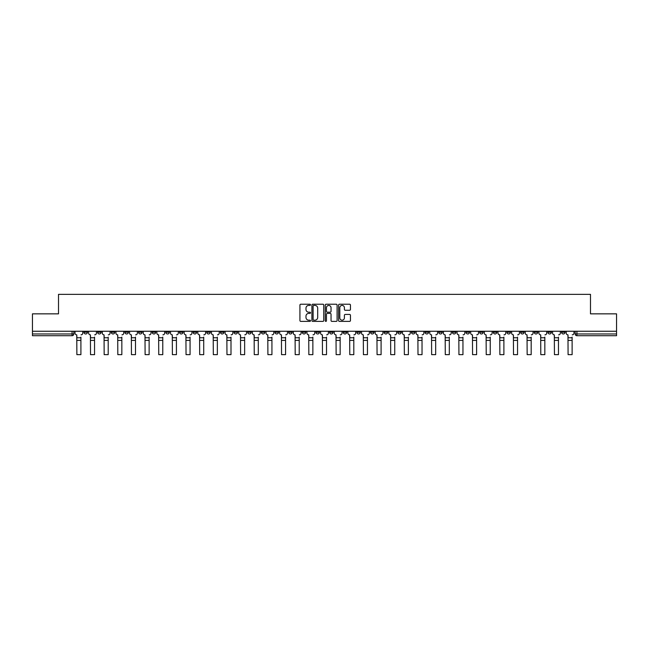 <?xml version="1.0" encoding="UTF-8"?>
<svg xmlns="http://www.w3.org/2000/svg" width="649" height="649" viewBox="0 0 649 649"><rect width="100%" height="100%" fill="white"/><g stroke="black" fill="none" stroke-linecap="round" stroke-linejoin="round"><path stroke-width="0.97" d="M310.506 304.819A0.6 0.6 0 0 0 309.906 304.219L300.779 304.219A0.86 0.86 0 0 0 299.927 305.071L299.927 320.525A0.86 0.86 0 0 0 300.779 321.385L309.906 321.385A0.6 0.6 0 0 0 310.506 320.784A0.6 0.6 0 0 0 309.906 320.184L308.721 320.184A2.75 2.75 0 0 1 305.979 317.434L305.979 316.152A2.75 2.75 0 0 1 308.721 313.402L309.906 313.402A0.6 0.6 0 0 0 310.506 312.802A0.6 0.6 0 0 0 309.906 312.201L308.721 312.201A2.75 2.75 0 0 1 305.979 309.451L305.979 308.161A2.75 2.75 0 0 1 308.721 305.419L309.906 305.419A0.6 0.6 0 0 0 310.506 304.819M534.241 331.258L534.241 332.215L537.745 332.215A1.752 1.752 0 0 1 535.993 333.967A1.752 1.752 0 0 1 534.241 332.215L534.241 331.258M452.377 331.258L452.377 332.215L455.874 332.215A1.752 1.752 0 0 1 454.122 333.967A1.752 1.752 0 0 1 452.377 332.215L452.377 331.258M438.732 331.258L438.732 332.215L442.229 332.215A1.752 1.752 0 0 1 440.476 333.967A1.752 1.752 0 0 1 438.732 332.215L438.732 331.258M356.861 331.258L356.861 332.215L360.357 332.215A1.752 1.752 0 0 1 358.613 333.967A1.752 1.752 0 0 1 356.861 332.215L356.861 331.258M343.216 331.258L343.216 332.215L346.72 332.215A1.752 1.752 0 0 1 344.968 333.967A1.752 1.752 0 0 1 343.216 332.215L343.216 331.258M329.57 331.258L329.57 332.215L333.075 332.215A1.752 1.752 0 0 1 331.323 333.967A1.752 1.752 0 0 1 329.57 332.215L329.57 331.258M302.28 331.258L302.28 332.215L305.784 332.215A1.752 1.752 0 0 1 304.032 333.967A1.752 1.752 0 0 1 302.28 332.215L302.28 331.258M274.998 332.215L274.998 331.258L274.998 332.215A1.752 1.752 0 0 0 276.742 333.967A1.752 1.752 0 0 1 274.998 332.215L278.494 332.215A1.752 1.752 0 0 1 276.742 333.967A1.752 1.752 0 0 0 278.494 332.215L278.494 331.258L278.494 332.215M261.352 332.215L261.352 331.258L261.352 332.215A1.752 1.752 0 0 0 263.096 333.967A1.752 1.752 0 0 1 261.352 332.215L264.849 332.215A1.752 1.752 0 0 1 263.096 333.967M247.707 332.215L247.707 331.258L247.707 332.215A1.752 1.752 0 0 0 249.451 333.967A1.752 1.752 0 0 1 247.707 332.215L251.204 332.215A1.752 1.752 0 0 1 249.451 333.967A1.752 1.752 0 0 0 251.204 332.215L251.204 331.258L251.204 332.215M234.062 331.258L234.062 332.215L237.558 332.215A1.752 1.752 0 0 1 235.806 333.967A1.752 1.752 0 0 1 234.062 332.215L234.062 331.258M220.417 331.258L220.417 332.215L223.913 332.215A1.752 1.752 0 0 1 222.161 333.967A1.752 1.752 0 0 1 220.417 332.215L220.417 331.258M206.771 331.258L206.771 332.215L210.268 332.215A1.752 1.752 0 0 1 208.524 333.967A1.752 1.752 0 0 1 206.771 332.215L206.771 331.258M193.126 332.215L193.126 331.258L193.126 332.215A1.752 1.752 0 0 0 194.878 333.967A1.752 1.752 0 0 1 193.126 332.215L196.623 332.215A1.752 1.752 0 0 1 194.878 333.967M165.836 332.215L165.836 331.258L165.836 332.215A1.752 1.752 0 0 0 167.588 333.967A1.752 1.752 0 0 1 165.836 332.215L169.332 332.215A1.752 1.752 0 0 1 167.588 333.967A1.752 1.752 0 0 0 169.332 332.215L169.332 331.258L169.332 332.215M152.191 332.215L152.191 331.258L152.191 332.215A1.752 1.752 0 0 0 153.943 333.967A1.752 1.752 0 0 1 152.191 332.215L155.687 332.215A1.752 1.752 0 0 1 153.943 333.967A1.752 1.752 0 0 0 155.687 332.215L155.687 331.258L155.687 332.215M138.545 332.215L138.545 331.258L138.545 332.215A1.752 1.752 0 0 0 140.298 333.967A1.752 1.752 0 0 1 138.545 332.215L142.042 332.215A1.752 1.752 0 0 1 140.298 333.967A1.752 1.752 0 0 0 142.042 332.215L142.042 331.258L142.042 332.215M124.9 332.215L124.9 331.258L124.9 332.215A1.752 1.752 0 0 0 126.652 333.967A1.752 1.752 0 0 1 124.9 332.215L128.397 332.215A1.752 1.752 0 0 1 126.652 333.967M111.255 331.258L111.255 332.215L114.759 332.215A1.752 1.752 0 0 1 113.007 333.967A1.752 1.752 0 0 1 111.255 332.215L111.255 331.258M97.61 332.215L97.61 331.258L97.61 332.215A1.752 1.752 0 0 0 99.362 333.967A1.752 1.752 0 0 1 97.61 332.215L101.114 332.215A1.752 1.752 0 0 1 99.362 333.967A1.752 1.752 0 0 0 101.114 332.215L101.114 331.258L101.114 332.215M349.592 310.271A0.86 0.86 0 0 0 350.452 309.411L350.452 305.071A0.86 0.86 0 0 0 349.592 304.219L339.459 304.219A0.86 0.86 0 0 0 338.6 305.071L338.6 320.525A0.86 0.86 0 0 0 339.459 321.385L349.592 321.385A0.86 0.86 0 0 0 350.452 320.525L350.452 315.292A0.86 0.86 0 0 0 349.592 314.432L345.252 314.432A0.86 0.86 0 0 0 344.4 315.292L344.4 317.888A2.296 2.296 0 0 1 342.104 320.184A2.296 2.296 0 0 1 339.8 317.888L339.8 307.715A2.296 2.296 0 0 1 342.104 305.419A2.296 2.296 0 0 1 344.4 307.715L344.4 309.411A0.86 0.86 0 0 0 345.252 310.271L349.592 310.271M32.45 331.258L32.45 313.848L58.515 313.848L58.515 294.346L590.485 294.346L590.485 313.848L616.55 313.848L616.55 331.258L32.45 331.258L32.45 333.967L73.824 333.967L73.824 331.258L73.824 333.967A1.752 1.752 0 0 1 72.071 335.72L32.45 335.72L32.45 333.967M323.746 305.071A0.86 0.86 0 0 0 322.894 304.219L312.761 304.219A0.86 0.86 0 0 0 311.901 305.071L311.901 320.525A0.86 0.86 0 0 0 312.761 321.385L322.894 321.385A0.86 0.86 0 0 0 323.746 320.525L323.746 305.071M326.106 304.219L336.239 304.219A0.86 0.86 0 0 1 337.099 305.071L337.099 320.525A0.86 0.86 0 0 1 336.239 321.385L331.907 321.385A0.86 0.86 0 0 1 331.047 320.525L331.047 314.262A0.86 0.86 0 0 0 330.187 313.402L327.315 313.402A0.86 0.86 0 0 0 326.455 314.262L326.455 320.784A0.6 0.6 0 0 1 325.855 321.385A0.6 0.6 0 0 1 325.254 320.784L325.254 305.071A0.86 0.86 0 0 1 326.106 304.219M575.176 331.258L575.176 333.967L616.55 333.967L616.55 335.72L576.929 335.72A1.752 1.752 0 0 1 575.176 333.967M616.55 331.258L616.55 333.967M565.036 331.258L565.036 332.215A1.752 1.752 0 0 1 563.283 333.967A1.752 1.752 0 0 1 561.531 332.215A1.752 1.752 0 0 0 563.283 333.967M561.531 331.258L561.531 332.215L565.036 332.215M551.39 331.258L551.39 332.215A1.752 1.752 0 0 1 549.638 333.967A1.752 1.752 0 0 1 547.886 332.215L551.39 332.215M547.886 331.258L547.886 332.215M537.745 331.258L537.745 332.215A1.752 1.752 0 0 1 535.993 333.967M524.1 331.258L524.1 332.215A1.752 1.752 0 0 1 522.348 333.967A1.752 1.752 0 0 1 520.603 332.215L524.1 332.215M520.603 331.258L520.603 332.215M510.455 331.258L510.455 332.215A1.752 1.752 0 0 1 508.702 333.967A1.752 1.752 0 0 1 506.958 332.215L510.455 332.215M506.958 331.258L506.958 332.215M496.81 331.258L496.81 332.215A1.752 1.752 0 0 1 495.057 333.967A1.752 1.752 0 0 1 493.313 332.215A1.752 1.752 0 0 0 495.057 333.967M493.313 331.258L493.313 332.215L496.81 332.215M483.164 331.258L483.164 332.215A1.752 1.752 0 0 1 481.412 333.967A1.752 1.752 0 0 1 479.668 332.215L483.164 332.215M479.668 331.258L479.668 332.215M469.519 331.258L469.519 332.215A1.752 1.752 0 0 1 467.767 333.967A1.752 1.752 0 0 1 466.023 332.215L469.519 332.215M466.023 331.258L466.023 332.215M455.874 331.258L455.874 332.215M442.229 331.258L442.229 332.215L442.229 331.258M428.583 331.258L428.583 332.215A1.752 1.752 0 0 1 426.839 333.967A1.752 1.752 0 0 1 425.087 332.215L428.583 332.215M425.087 331.258L425.087 332.215M414.938 331.258L414.938 332.215A1.752 1.752 0 0 1 413.194 333.967A1.752 1.752 0 0 1 411.442 332.215L414.938 332.215M411.442 331.258L411.442 332.215M401.293 331.258L401.293 332.215A1.752 1.752 0 0 1 399.549 333.967A1.752 1.752 0 0 1 397.796 332.215L401.293 332.215M397.796 331.258L397.796 332.215M387.648 331.258L387.648 332.215A1.752 1.752 0 0 1 385.904 333.967A1.752 1.752 0 0 1 384.151 332.215L387.648 332.215M384.151 331.258L384.151 332.215M374.002 331.258L374.002 332.215A1.752 1.752 0 0 1 372.258 333.967A1.752 1.752 0 0 1 370.506 332.215L374.002 332.215M370.506 331.258L370.506 332.215M360.357 331.258L360.357 332.215A1.752 1.752 0 0 1 358.613 333.967M346.72 331.258L346.72 332.215M333.075 332.215L333.075 331.258L333.075 332.215A1.752 1.752 0 0 1 331.323 333.967M319.43 331.258L319.43 332.215A1.752 1.752 0 0 1 317.677 333.967A1.752 1.752 0 0 1 315.925 332.215A1.752 1.752 0 0 0 317.677 333.967A1.752 1.752 0 0 0 319.43 332.215L315.925 332.215L315.925 331.258M305.784 332.215L305.784 331.258L305.784 332.215A1.752 1.752 0 0 1 304.032 333.967M292.139 331.258L292.139 332.215A1.752 1.752 0 0 1 290.387 333.967A1.752 1.752 0 0 1 288.643 332.215A1.752 1.752 0 0 0 290.387 333.967M288.643 331.258L288.643 332.215L292.139 332.215M264.849 331.258L264.849 332.215L264.849 331.258M237.558 332.215L237.558 331.258L237.558 332.215A1.752 1.752 0 0 1 235.806 333.967M223.913 332.215L223.913 331.258L223.913 332.215A1.752 1.752 0 0 1 222.161 333.967M210.268 332.215L210.268 331.258L210.268 332.215A1.752 1.752 0 0 1 208.524 333.967M196.623 331.258L196.623 332.215L196.623 331.258M182.977 332.215L182.977 331.258L182.977 332.215A1.752 1.752 0 0 1 181.233 333.967A1.752 1.752 0 0 1 179.481 332.215L182.977 332.215A1.752 1.752 0 0 1 181.233 333.967M179.481 331.258L179.481 332.215M128.397 331.258L128.397 332.215L128.397 331.258M114.759 332.215L114.759 331.258L114.759 332.215A1.752 1.752 0 0 1 113.007 333.967M87.469 332.215L87.469 331.258L87.469 332.215A1.752 1.752 0 0 1 85.717 333.967A1.752 1.752 0 0 1 83.964 332.215L87.469 332.215A1.752 1.752 0 0 1 85.717 333.967M83.964 331.258L83.964 332.215M72.071 331.258L72.071 335.72A1.752 1.752 0 0 0 73.824 333.967M313.702 305.419A0.6 0.6 0 0 0 313.102 306.02L313.102 319.584A0.6 0.6 0 0 0 313.702 320.184L314.952 320.184A2.75 2.75 0 0 0 317.694 317.434L317.694 308.161A2.75 2.75 0 0 0 314.952 305.419L313.702 305.419M331.047 307.756A2.296 2.296 0 0 0 328.751 305.46A2.296 2.296 0 0 0 326.455 307.756L326.455 311.342A0.86 0.86 0 0 0 327.315 312.201L330.187 312.201A0.86 0.86 0 0 0 331.047 311.342L331.047 307.756M80.906 340.401L76.882 340.401M75 333.091L75 331.258L75 333.091A1.752 1.752 0 0 0 76.752 334.843L76.882 337.115M76.752 334.843L76.882 354.654L80.906 354.654L80.906 337.115M82.788 333.091L82.788 331.258L82.788 333.091A1.752 1.752 0 0 1 81.036 334.843M80.906 354.654L76.882 354.654M94.551 340.401L90.527 340.401M88.645 333.091L88.645 331.258L88.645 333.091A1.752 1.752 0 0 0 90.398 334.843L90.527 337.115M90.398 334.843L90.527 354.654L94.551 354.654L94.551 337.115M96.433 333.091L96.433 331.258L96.433 333.091A1.752 1.752 0 0 1 94.681 334.843M108.196 340.401L104.173 340.401M102.291 333.091L102.291 331.258L102.291 333.091A1.752 1.752 0 0 0 104.043 334.843L104.173 337.115M104.043 334.843L104.173 354.654L108.196 354.654L108.196 337.115M110.079 333.091L110.079 331.258L110.079 333.091A1.752 1.752 0 0 1 108.326 334.843M94.551 354.654L90.527 354.654M108.196 354.654L104.173 354.654M121.842 340.401L117.818 340.401M115.936 333.091L115.936 331.258L115.936 333.091A1.752 1.752 0 0 0 117.688 334.843L117.818 337.115M117.688 334.843L117.818 354.654L121.842 354.654L121.842 337.115M123.724 333.091L123.724 331.258L123.724 333.091A1.752 1.752 0 0 1 121.971 334.843M135.487 340.401L131.463 340.401M129.581 333.091L129.581 331.258L129.581 333.091A1.752 1.752 0 0 0 131.333 334.843L131.463 337.115M131.333 334.843L131.463 354.654L135.487 354.654L135.487 337.115M137.369 333.091L137.369 331.258L137.369 333.091A1.752 1.752 0 0 1 135.617 334.843M149.132 340.401L145.108 340.401M143.226 333.091L143.226 331.258L143.226 333.091A1.752 1.752 0 0 0 144.978 334.843L145.108 337.115M144.978 334.843L145.108 354.654L149.132 354.654L149.132 337.115M151.014 333.091L151.014 331.258L151.014 333.091A1.752 1.752 0 0 1 149.262 334.843M121.842 354.654L117.818 354.654M135.487 354.654L131.463 354.654M149.132 354.654L145.108 354.654M162.777 340.401L158.754 340.401M156.871 333.091L156.871 331.258L156.871 333.091A1.752 1.752 0 0 0 158.624 334.843L158.754 337.115M158.624 334.843L158.754 354.654L162.777 354.654L162.777 337.115M164.651 333.091L164.651 331.258L164.651 333.091A1.752 1.752 0 0 1 162.907 334.843M162.777 354.654L158.754 354.654M176.423 340.401L172.399 340.401M170.517 333.091L170.517 331.258L170.517 333.091A1.752 1.752 0 0 0 172.269 334.843L172.399 337.115M172.269 334.843L172.399 354.654L176.423 354.654L176.423 337.115M178.297 333.091L178.297 331.258L178.297 333.091A1.752 1.752 0 0 1 176.552 334.843M176.423 354.654L172.399 354.654M190.068 340.401L186.044 340.401M184.162 333.091L184.162 331.258L184.162 333.091A1.752 1.752 0 0 0 185.906 334.843L186.044 337.115M185.906 334.843L186.044 354.654L190.068 354.654L190.068 337.115M191.942 333.091L191.942 331.258L191.942 333.091A1.752 1.752 0 0 1 190.198 334.843M190.068 354.654L186.044 354.654M203.713 340.401L199.689 340.401M197.807 333.091L197.807 331.258L197.807 333.091A1.752 1.752 0 0 0 199.551 334.843L199.689 337.115M199.551 334.843L199.689 354.654L203.713 354.654L203.713 337.115M205.587 333.091L205.587 331.258L205.587 333.091A1.752 1.752 0 0 1 203.843 334.843M203.713 354.654L199.689 354.654M217.35 340.401L213.326 340.401M211.452 333.091L211.452 331.258L211.452 333.091A1.752 1.752 0 0 0 213.197 334.843L213.326 337.115M213.197 334.843L213.326 354.654L217.35 354.654L217.35 337.115M219.232 333.091L219.232 331.258L219.232 333.091A1.752 1.752 0 0 1 217.488 334.843M217.35 354.654L213.326 354.654M230.995 340.401L226.972 340.401M225.098 333.091L225.098 331.258L225.098 333.091A1.752 1.752 0 0 0 226.842 334.843L226.972 337.115M226.842 334.843L226.972 354.654L230.995 354.654L230.995 337.115M232.877 333.091L232.877 331.258L232.877 333.091A1.752 1.752 0 0 1 231.133 334.843M230.995 354.654L226.972 354.654M244.641 340.401L240.617 340.401M238.743 333.091L238.743 331.258L238.743 333.091A1.752 1.752 0 0 0 240.487 334.843L240.617 337.115M240.487 334.843L240.617 354.654L244.641 354.654L244.641 337.115M246.523 333.091L246.523 331.258L246.523 333.091A1.752 1.752 0 0 1 244.778 334.843M244.641 354.654L240.617 354.654M258.286 340.401L254.262 340.401M252.388 333.091L252.388 331.258L252.388 333.091A1.752 1.752 0 0 0 254.132 334.843L254.262 337.115M254.132 334.843L254.262 354.654L258.286 354.654L258.286 337.115M260.168 333.091L260.168 331.258L260.168 333.091A1.752 1.752 0 0 1 258.416 334.843M258.286 354.654L254.262 354.654M271.931 340.401L267.907 340.401M266.025 333.091L266.025 331.258L266.025 333.091A1.752 1.752 0 0 0 267.777 334.843L267.907 337.115M267.777 334.843L267.907 354.654L271.931 354.654L271.931 337.115M273.813 333.091L273.813 331.258L273.813 333.091A1.752 1.752 0 0 1 272.061 334.843M271.931 354.654L267.907 354.654M285.576 340.401L281.552 340.401M279.67 333.091L279.67 331.258L279.67 333.091A1.752 1.752 0 0 0 281.423 334.843L281.552 337.115M281.423 334.843L281.552 354.654L285.576 354.654L285.576 337.115M287.458 333.091L287.458 331.258L287.458 333.091A1.752 1.752 0 0 1 285.706 334.843M285.576 354.654L281.552 354.654M299.221 340.401L295.198 340.401M293.316 333.091L293.316 331.258L293.316 333.091A1.752 1.752 0 0 0 295.068 334.843L295.198 337.115M295.068 334.843L295.198 354.654L299.221 354.654L299.221 337.115M301.104 333.091L301.104 331.258L301.104 333.091A1.752 1.752 0 0 1 299.351 334.843M299.221 354.654L295.198 354.654M312.867 340.401L308.843 340.401M306.961 333.091L306.961 331.258L306.961 333.091A1.752 1.752 0 0 0 308.713 334.843L308.843 337.115M308.713 334.843L308.843 354.654L312.867 354.654L312.867 337.115M314.749 333.091L314.749 331.258L314.749 333.091A1.752 1.752 0 0 1 312.996 334.843M312.867 354.654L308.843 354.654M326.512 340.401L322.488 340.401M320.606 333.091L320.606 331.258L320.606 333.091A1.752 1.752 0 0 0 322.358 334.843L322.488 337.115M322.358 334.843L322.488 354.654L326.512 354.654L326.512 337.115M328.394 333.091L328.394 331.258L328.394 333.091A1.752 1.752 0 0 1 326.642 334.843M326.512 354.654L322.488 354.654M340.157 340.401L336.133 340.401M334.251 333.091L334.251 331.258L334.251 333.091A1.752 1.752 0 0 0 336.004 334.843L336.133 337.115M336.004 334.843L336.133 354.654L340.157 354.654L340.157 337.115M342.039 333.091L342.039 331.258L342.039 333.091A1.752 1.752 0 0 1 340.287 334.843M340.157 354.654L336.133 354.654M353.802 340.401L349.779 340.401M347.896 333.091L347.896 331.258L347.896 333.091A1.752 1.752 0 0 0 349.649 334.843L349.779 337.115M349.649 334.843L349.779 354.654L353.802 354.654L353.802 337.115M355.684 333.091L355.684 331.258L355.684 333.091A1.752 1.752 0 0 1 353.932 334.843M353.802 354.654L349.779 354.654M367.448 340.401L363.424 340.401M361.542 333.091L361.542 331.258L361.542 333.091A1.752 1.752 0 0 0 363.294 334.843L363.424 337.115M363.294 334.843L363.424 354.654L367.448 354.654L367.448 337.115M369.33 333.091L369.33 331.258L369.33 333.091A1.752 1.752 0 0 1 367.577 334.843M367.448 354.654L363.424 354.654M381.093 340.401L377.069 340.401M375.187 333.091L375.187 331.258L375.187 333.091A1.752 1.752 0 0 0 376.939 334.843L377.069 337.115M376.939 334.843L377.069 354.654L381.093 354.654L381.093 337.115M382.975 333.091L382.975 331.258L382.975 333.091A1.752 1.752 0 0 1 381.223 334.843M381.093 354.654L377.069 354.654M394.738 340.401L390.714 340.401M388.832 333.091L388.832 331.258L388.832 333.091A1.752 1.752 0 0 0 390.584 334.843L390.714 337.115M390.584 334.843L390.714 354.654L394.738 354.654L394.738 337.115M396.612 333.091L396.612 331.258L396.612 333.091A1.752 1.752 0 0 1 394.868 334.843M394.738 354.654L390.714 354.654M408.383 340.401L404.359 340.401M402.477 333.091L402.477 331.258L402.477 333.091A1.752 1.752 0 0 0 404.222 334.843L404.359 337.115M404.222 334.843L404.359 354.654L408.383 354.654L408.383 337.115M410.257 333.091L410.257 331.258L410.257 333.091A1.752 1.752 0 0 1 408.513 334.843M408.383 354.654L404.359 354.654M422.028 340.401L418.005 340.401M416.123 333.091L416.123 331.258L416.123 333.091A1.752 1.752 0 0 0 417.867 334.843L418.005 337.115M417.867 334.843L418.005 354.654L422.028 354.654L422.028 337.115M423.902 333.091L423.902 331.258L423.902 333.091A1.752 1.752 0 0 1 422.158 334.843M422.028 354.654L418.005 354.654M435.674 340.401L431.65 340.401M429.768 333.091L429.768 331.258L429.768 333.091A1.752 1.752 0 0 0 431.512 334.843L431.65 337.115M431.512 334.843L431.65 354.654L435.674 354.654L435.674 337.115M437.548 333.091L437.548 331.258L437.548 333.091A1.752 1.752 0 0 1 435.804 334.843M435.674 354.654L431.65 354.654M449.311 340.401L445.287 340.401M443.413 333.091L443.413 331.258L443.413 333.091A1.752 1.752 0 0 0 445.157 334.843L445.287 337.115M445.157 334.843L445.287 354.654L449.311 354.654L449.311 337.115M451.193 333.091L451.193 331.258L451.193 333.091A1.752 1.752 0 0 1 449.449 334.843M449.311 354.654L445.287 354.654M462.956 340.401L458.932 340.401M457.058 333.091L457.058 331.258L457.058 333.091A1.752 1.752 0 0 0 458.802 334.843L458.932 337.115M458.802 334.843L458.932 354.654L462.956 354.654L462.956 337.115M464.838 333.091L464.838 331.258L464.838 333.091A1.752 1.752 0 0 1 463.094 334.843M462.956 354.654L458.932 354.654M476.601 340.401L472.577 340.401M470.703 333.091L470.703 331.258L470.703 333.091A1.752 1.752 0 0 0 472.448 334.843L472.577 337.115M472.448 334.843L472.577 354.654L476.601 354.654L476.601 337.115M478.483 333.091L478.483 331.258L478.483 333.091A1.752 1.752 0 0 1 476.731 334.843M476.601 354.654L472.577 354.654M490.246 340.401L486.223 340.401M484.349 333.091L484.349 331.258L484.349 333.091A1.752 1.752 0 0 0 486.093 334.843L486.223 337.115M486.093 334.843L486.223 354.654L490.246 354.654L490.246 337.115M492.129 333.091L492.129 331.258L492.129 333.091A1.752 1.752 0 0 1 490.376 334.843M490.246 354.654L486.223 354.654M503.892 340.401L499.868 340.401M497.986 333.091L497.986 331.258L497.986 333.091A1.752 1.752 0 0 0 499.738 334.843L499.868 337.115M499.738 334.843L499.868 354.654L503.892 354.654L503.892 337.115M505.774 333.091L505.774 331.258L505.774 333.091A1.752 1.752 0 0 1 504.022 334.843M503.892 354.654L499.868 354.654M517.537 340.401L513.513 340.401M511.631 333.091L511.631 331.258L511.631 333.091A1.752 1.752 0 0 0 513.383 334.843L513.513 337.115M513.383 334.843L513.513 354.654L517.537 354.654L517.537 337.115M519.419 333.091L519.419 331.258L519.419 333.091A1.752 1.752 0 0 1 517.667 334.843M517.537 354.654L513.513 354.654M531.182 340.401L527.158 340.401M525.276 333.091L525.276 331.258L525.276 333.091A1.752 1.752 0 0 0 527.029 334.843L527.158 337.115M527.029 334.843L527.158 354.654L531.182 354.654L531.182 337.115M533.064 333.091L533.064 331.258L533.064 333.091A1.752 1.752 0 0 1 531.312 334.843M531.182 354.654L527.158 354.654M544.827 340.401L540.804 340.401M538.921 333.091L538.921 331.258L538.921 333.091A1.752 1.752 0 0 0 540.674 334.843L540.804 337.115M540.674 334.843L540.804 354.654L544.827 354.654L544.827 337.115M546.709 333.091L546.709 331.258L546.709 333.091A1.752 1.752 0 0 1 544.957 334.843M544.827 354.654L540.804 354.654M558.473 340.401L554.449 340.401M552.567 333.091L552.567 331.258L552.567 333.091A1.752 1.752 0 0 0 554.319 334.843L554.449 337.115M554.319 334.843L554.449 354.654L558.473 354.654L558.473 337.115M560.355 333.091L560.355 331.258L560.355 333.091A1.752 1.752 0 0 1 558.602 334.843M558.473 354.654L554.449 354.654M572.118 340.401L568.094 340.401M566.212 333.091L566.212 331.258L566.212 333.091A1.752 1.752 0 0 0 567.964 334.843L568.094 337.115M567.964 334.843L568.094 354.654L572.118 354.654L572.118 337.115M574 333.091L574 331.258L574 333.091A1.752 1.752 0 0 1 572.248 334.843M572.118 354.654L568.094 354.654M576.929 331.258L576.929 335.72M80.906 337.772L76.882 337.772M94.551 337.772L90.527 337.772M108.196 337.772L104.173 337.772M121.842 337.772L117.818 337.772M135.487 337.772L131.463 337.772M149.132 337.772L145.108 337.772M162.777 337.772L158.754 337.772M176.423 337.772L172.399 337.772M190.068 337.772L186.044 337.772M203.713 337.772L199.689 337.772M217.35 337.772L213.326 337.772M230.995 337.772L226.972 337.772M244.641 337.772L240.617 337.772M258.286 337.772L254.262 337.772M271.931 337.772L267.907 337.772M285.576 337.772L281.552 337.772M299.221 337.772L295.198 337.772M312.867 337.772L308.843 337.772M326.512 337.772L322.488 337.772M340.157 337.772L336.133 337.772M353.802 337.772L349.779 337.772M367.448 337.772L363.424 337.772M381.093 337.772L377.069 337.772M394.738 337.772L390.714 337.772M408.383 337.772L404.359 337.772M422.028 337.772L418.005 337.772M435.674 337.772L431.65 337.772M449.311 337.772L445.287 337.772M462.956 337.772L458.932 337.772M476.601 337.772L472.577 337.772M490.246 337.772L486.223 337.772M503.892 337.772L499.868 337.772M517.537 337.772L513.513 337.772M531.182 337.772L527.158 337.772M544.827 337.772L540.804 337.772M558.473 337.772L554.449 337.772M572.118 337.772L568.094 337.772"/></g></svg>
